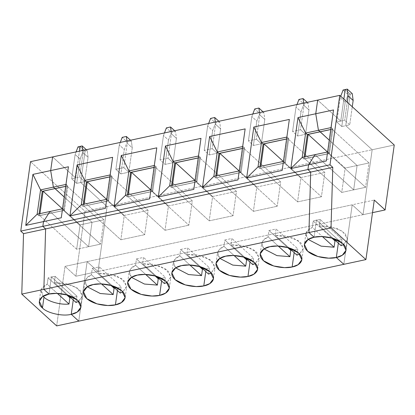 <?xml version="1.0" encoding="UTF-8"?>
<svg xmlns="http://www.w3.org/2000/svg" width="415" height="415" viewBox="0 0 415 415"><rect width="100%" height="100%" fill="white"/><g stroke="black" fill="none" stroke-linecap="round" stroke-linejoin="round"><path stroke-width="0.31" stroke-dasharray="2.08 1.56" d="M340.746 121.123L343.843 99.081L340.746 121.123L344.725 120.272L347.262 102.199L344.725 120.272L340.746 121.123L317.672 100.098L340.746 121.123L336.773 121.974L341.773 126.534L345.752 125.683L372.162 149.748L363.037 214.685L352.195 204.803L343.827 264.329L352.195 204.803L363.037 214.685L372.162 149.748L345.752 125.683L349.726 124.832L344.725 120.272L349.726 124.832L352.268 106.759L349.726 124.832L345.752 125.683L350.187 94.117L345.752 125.683L372.162 149.748L394.25 145.011L84.997 211.308L30.508 161.658L84.997 211.308L107.086 206.571L80.676 182.512L76.702 183.363L80.121 159.012L83.031 151.392L85.111 150.946L80.676 182.512L107.086 206.571L97.961 271.509L107.086 206.571L97.961 271.509L87.119 261.632L97.961 271.509L75.872 276.245L97.961 271.509L87.119 261.632L78.751 321.153L87.119 261.632L65.031 266.363L87.119 261.632L78.751 321.153L87.119 261.632L97.961 271.509L107.086 206.571L80.676 182.512L85.111 150.946L80.111 146.386L85.111 150.946L83.031 151.392L78.025 146.832L83.031 151.392L80.121 159.012L76.702 183.363L80.676 182.512L85.111 150.946L80.111 146.386L85.111 150.946L87.197 150.5L85.111 150.946L80.676 182.512L107.086 206.571L372.162 149.748L363.037 214.685L372.514 212.651L97.961 271.509L363.037 214.685L352.195 204.803L374.283 200.066L87.119 261.632L352.195 204.803L343.827 264.329L352.195 204.803L363.037 214.685L372.162 149.748L345.752 125.683L350.187 94.117L352.268 93.671L350.187 94.117L345.181 89.557L350.187 94.117L345.181 89.557L350.187 94.117L345.752 125.683L341.773 126.534L345.197 102.183L348.107 94.563L350.187 94.117L348.107 94.563L343.101 90.003L348.107 94.563L345.197 102.183L340.191 97.624L336.773 121.974L340.746 121.123L317.672 100.098L340.746 121.123L343.843 99.081L340.746 121.123M338.339 243.138L338.728 240.352L316.489 220.085L314.082 237.224L316.489 220.085L320.25 219.535L319.363 225.848L337.26 228.494L345.244 233.588L347.552 239.46L343.755 244.445L347.599 238.89L342.562 231.29L330.283 226.466L319.363 225.848L320.25 219.535L316.489 220.085L338.728 240.352L338.339 243.138L338.728 240.352L342.038 239.388L338.728 240.352L338.339 243.138M315.021 154.655L353.663 189.868L357.087 165.518L329.266 140.166L357.087 165.518L353.663 189.868L316.676 156.268L329.489 153.519L316.624 156.216L315.021 154.655L316.635 156.128L329.448 153.379L316.635 156.128L315.021 154.655M320.115 131.825L332.939 128.987L329.489 153.519L332.939 128.987L320.115 131.825M326.346 160.958L327.611 151.957L329.448 153.379L327.834 151.911L331.258 127.561L332.872 129.029L331.258 127.561L326.346 160.958M333.515 109.949L331.258 127.561L333.515 109.949M330.771 129.48L332.872 129.029L330.771 129.48M330.76 129.542L332.042 129.267L328.618 153.617L316.692 156.175L328.618 153.617L365.594 187.31L353.663 189.868L365.594 187.31L369.013 162.96L357.087 165.518L369.013 162.96L332.042 129.267L330.76 129.542M329.432 153.467L316.624 156.216L329.432 153.467M328.618 153.617L332.042 129.267L369.013 162.96L365.594 187.31L328.618 153.617M341.151 245.701L342.038 239.388L320.25 219.535L342.038 239.388L341.151 245.701M333.12 238.381L319.363 225.848L333.12 238.381M73.263 299.962L73.657 297.176L70.721 297.648L73.657 297.176L73.263 299.962L73.657 297.176L51.419 276.914L73.657 297.176L51.419 276.914L49.006 294.048L51.419 276.914L48.109 277.874L51.419 276.914L49.006 294.048L51.419 276.914L55.174 276.359L54.287 282.672L72.184 285.318L80.173 290.412L82.476 296.284L78.684 301.269L82.523 295.719L77.486 288.119L65.207 283.295L54.287 282.672L55.174 276.359L51.419 276.914L73.657 297.176L73.263 299.962M52.601 156.927L75.675 177.952L71.696 178.803L76.702 183.363L71.696 178.803L75.12 154.453L80.121 159.012L75.12 154.453L71.696 178.803L75.675 177.952L79.436 151.174L75.675 177.952L52.601 156.927L75.675 177.952L79.436 151.174L75.675 177.952L52.601 156.927M76.095 151.89L75.12 154.453L76.095 151.89M54.982 188.602L42.185 191.258L54.982 188.602M64.195 196.995L92.011 222.341L88.592 246.692L49.95 211.484L51.605 213.092L39.69 215.561L39.959 213.626L39.69 215.561L51.616 213.004L88.592 246.692L92.011 222.341L64.195 196.995L92.011 222.341L80.085 224.899L92.011 222.341L64.195 196.995M37.137 214.228L38.792 215.841L39.077 213.813L38.792 215.841L51.605 213.092L38.792 215.841L51.564 212.952L38.751 215.696L37.137 214.228M42.237 191.336L55.05 188.56L42.237 191.336M62.426 208.807L80.085 224.899L76.661 249.249L88.592 246.692L76.661 249.249L39.69 215.561L76.661 249.249L80.085 224.899L62.426 208.807M43.093 296.269L40.841 290.298L42.906 286.724L47.217 284.187L48.109 277.874L66.696 294.816L48.109 277.874L47.217 284.187L57.317 293.389L47.217 284.187L41.075 289.4L43.093 296.269M56.663 325.889L65.031 266.363L75.872 276.245L84.997 211.308L75.872 276.245L65.031 266.363L56.663 325.889M86.315 149.696L87.197 150.5L86.315 149.696M88.073 157.306L87.197 150.5L88.073 157.306L84.655 181.656L80.676 182.512L84.655 181.656L79.649 177.096L75.675 177.952L79.649 177.096L83.073 152.746L88.073 157.306L83.073 152.746L82.777 150.458L83.073 152.746L79.649 177.096L84.655 181.656L88.073 157.306M49.95 211.484L88.592 246.692L92.011 222.341L88.592 246.692L49.95 211.484M55.039 188.654L67.795 185.853L65.695 186.304L67.795 185.853L65.959 184.431L68.439 166.773L66.182 184.385L67.863 185.816L64.418 210.348L51.548 213.04L64.418 210.348L51.605 213.092L64.418 210.348L67.863 185.816L55.039 188.654M110.136 174.964L112.621 157.306L110.136 174.964M115.878 169.33L123.826 167.629L127.249 143.274L126.954 140.986L127.249 143.274L132.255 147.833L128.832 172.184L123.826 167.629L115.878 169.33L120.879 173.89L128.832 172.184L120.879 173.89L124.303 149.54L127.208 141.92L131.373 141.027L132.255 147.833L131.373 141.027L127.208 141.92L122.207 137.36L127.208 141.92L124.303 149.54L119.297 144.98L115.878 169.33L119.297 144.98L120.277 142.418L119.297 144.98L124.303 149.54L120.879 173.89L115.878 169.33M165.061 164.418L173.013 162.716L168.008 158.157L160.055 159.858L165.061 164.418L168.48 140.068L171.39 132.447L175.555 131.555L176.432 138.366L173.013 162.716L165.061 164.418L160.055 159.858L168.008 158.157L171.431 133.806L171.136 131.514L171.431 133.806L176.432 138.366L175.555 131.555L171.39 132.447L166.384 127.887L171.39 132.447L168.48 140.068L163.479 135.508L160.055 159.858L163.479 135.508L164.454 132.945L163.479 135.508L168.48 140.068L165.061 164.418M209.238 154.951L217.19 153.244L212.184 148.684L204.232 150.391L209.238 154.951L212.662 130.601L215.567 122.975L219.732 122.083L220.614 128.894L217.19 153.244L209.238 154.951L204.232 150.391L212.184 148.684L215.608 124.334L215.312 122.041L215.608 124.334L220.614 128.894L219.732 122.083L215.567 122.975L210.566 118.42L215.567 122.975L212.662 130.601L207.656 126.041L204.232 150.391L207.656 126.041L208.636 123.473L207.656 126.041L212.662 130.601L209.238 154.951M253.415 145.478L261.367 143.772L256.366 139.212L248.414 140.918L253.415 145.478L256.838 121.128L259.749 113.508L263.909 112.615L264.791 119.421L261.367 143.772L253.415 145.478L248.414 140.918L256.366 139.212L259.785 114.862L259.489 112.574L259.785 114.862L264.791 119.421L263.909 112.615L259.749 113.508L254.743 108.948L259.749 113.508L256.838 121.128L251.832 116.568L248.414 140.918L251.832 116.568L252.813 114.006L251.832 116.568L256.838 121.128L253.415 145.478M297.596 136.006L305.549 134.304L300.543 129.745L292.591 131.446L297.596 136.006L301.02 111.656L303.925 104.035L308.091 103.143L308.968 109.949L305.549 134.304L297.596 136.006L292.591 131.446L300.543 129.745L303.967 105.394L303.671 103.102L303.967 105.394L308.968 109.949L308.091 103.143L303.925 104.035L298.919 99.475L303.925 104.035L301.02 111.656L296.014 107.096L292.591 131.446L296.014 107.096L296.995 104.533L296.014 107.096L301.02 111.656L297.596 136.006M130.497 140.223L131.373 141.027L130.497 140.223M76.967 296.217L73.657 297.176L76.967 296.217L55.174 276.359L76.967 296.217L76.08 302.53L76.967 296.217M68.044 295.21L54.287 282.672L68.044 295.21M117.445 290.495L117.834 287.709L114.903 288.176L117.834 287.709L117.445 290.495M87.269 286.796L85.002 280.96L87.28 277.08L91.399 274.72L92.286 268.406L99.356 266.887L98.469 273.2L116.366 275.845L124.35 280.939L126.653 286.817L122.861 291.802L126.705 286.246L121.668 278.647L109.384 273.822L98.469 273.2L99.356 266.887L92.286 268.406L110.878 285.344L92.286 268.406L91.399 274.72L101.493 283.917L91.399 274.72L85.599 279.145L85.049 282.745L87.269 286.796M120.257 293.057L121.144 286.744L117.834 287.709L121.144 286.744L99.356 266.887L121.144 286.744L120.257 293.057M105.452 208.309L106.717 199.314L108.595 200.876L112.045 176.344L110.364 174.912L111.972 176.385L86.362 181.786L112.045 176.344L86.362 181.786L112.045 176.344L108.595 200.876L82.974 206.369L83.254 204.341L82.974 206.369L108.595 200.876L82.917 206.317L108.538 200.824L82.917 206.317L108.554 200.736L106.94 199.267L110.364 174.912L105.452 208.309M81.314 204.756L82.927 206.229L81.314 204.756M109.866 176.899L111.147 176.624L107.724 200.974L83.866 206.089L84.141 204.154L83.866 206.089L107.724 200.974L144.7 234.667L148.119 210.312L111.147 176.624L109.866 176.899M124.261 215.427L148.119 210.312L124.261 215.427L120.843 239.777L144.7 234.667L120.843 239.777L83.866 206.089L120.843 239.777L124.261 215.427L106.603 199.335L124.261 215.427M61.275 217.782L62.535 208.787L64.372 210.203L62.764 208.735L66.182 184.385L61.275 217.782M65.689 186.371L66.965 186.096L63.547 210.447L51.616 213.004L63.547 210.447L100.518 244.134L88.592 246.692L100.518 244.134L103.942 219.784L92.011 222.341L103.942 219.784L66.965 186.096L65.689 186.371M63.547 210.447L66.965 186.096L103.942 219.784L100.518 244.134L63.547 210.447M54.998 188.514L67.863 185.816L54.998 188.514M154.318 165.492L156.797 147.833L154.318 165.492M174.674 130.756L175.555 131.555L174.674 130.756M123.826 167.629L128.832 172.184L132.255 147.833L127.249 143.274L123.826 167.629M112.226 285.738L98.469 273.2L112.226 285.738M161.622 281.022L162.016 278.237L159.08 278.709L162.016 278.237L161.622 281.022M131.451 277.329L129.179 271.488L131.456 267.608L135.575 265.247L136.462 258.934L143.533 257.419L142.646 263.733L160.543 266.378L168.532 271.472L170.835 277.345L167.043 282.33L170.881 276.774L165.844 269.174L153.566 264.35L142.646 263.733L143.533 257.419L136.462 258.934L155.054 275.871L136.462 258.934L135.575 265.247L145.675 274.445L135.575 265.247L129.776 269.672L129.226 273.272L131.451 277.329M164.439 283.585L165.326 277.272L162.016 278.237L165.326 277.272L143.533 257.419L165.326 277.272L164.439 283.585M149.628 198.842L150.894 189.842L152.772 191.403L156.222 166.872L154.541 165.445L156.154 166.913L130.528 172.407L156.222 166.872L130.543 172.318L156.222 166.872L152.772 191.403L127.151 196.897L127.436 194.874L127.151 196.897L152.772 191.403L127.094 196.845L152.72 191.351L127.094 196.845L152.73 191.263L151.117 189.795L154.541 165.445L149.628 198.842M125.496 195.289L127.109 196.757L125.496 195.289M154.043 167.427L155.324 167.152L151.906 191.502L128.048 196.617L128.318 194.682L128.048 196.617L151.906 191.502L188.877 225.195L192.301 200.844L155.324 167.152L154.043 167.427M168.443 205.959L192.301 200.844L168.443 205.959L165.02 230.309L188.877 225.195L165.02 230.309L128.048 196.617L165.02 230.309L168.443 205.959L150.785 189.868L168.443 205.959M107.724 200.974L111.147 176.624L148.119 210.312L144.7 234.667L107.724 200.974M198.495 156.019L200.979 138.361L198.495 156.019M218.855 121.284L219.732 122.083L218.855 121.284M168.008 158.157L173.013 162.716L176.432 138.366L171.431 133.806L168.008 158.157M156.403 276.265L142.646 263.733L156.403 276.265M205.799 271.55L206.193 268.764L203.262 269.236L206.193 268.764L205.799 271.55M175.628 267.857L173.356 262.021L175.638 258.135L179.757 255.775L180.644 249.462L187.71 247.947L186.823 254.26L204.72 256.906L212.708 262L215.012 267.872L211.219 272.857L215.063 267.302L210.026 259.707L197.742 254.883L186.823 254.26L187.71 247.947L180.644 249.462L199.231 266.399L180.644 249.462L179.757 255.775L189.852 264.978L179.757 255.775L173.952 260.205L173.408 263.8L175.628 267.857M208.615 274.118L209.502 267.805L206.193 268.764L209.502 267.805L187.71 247.947L209.502 267.805L208.615 274.118M193.81 189.37L195.076 180.369L196.954 181.931L200.398 157.404L198.718 155.973L200.331 157.441L174.72 162.846L200.398 157.404L174.72 162.846L200.398 157.404L196.954 181.931L171.328 187.424L171.613 185.401L171.328 187.424L196.954 181.931L171.276 187.378L196.897 181.884L171.276 187.378L196.912 181.791L195.299 180.323L198.718 155.973L193.81 189.37M169.673 185.816L171.286 187.284L169.673 185.816M198.225 157.954L199.506 157.684L196.082 182.035L172.225 187.144L172.5 185.209L172.225 187.144L196.082 182.035L233.054 215.722L236.477 191.372L199.506 157.684L198.225 157.954M212.62 196.487L236.477 191.372L212.62 196.487L209.202 220.837L233.054 215.722L209.202 220.837L172.225 187.144L209.202 220.837L212.62 196.487L194.962 180.395L212.62 196.487M151.906 191.502L155.324 167.152L192.301 200.844L188.877 225.195L151.906 191.502M242.676 146.552L245.156 128.889L242.676 146.552M263.032 111.811L263.909 112.615L263.032 111.811M212.184 148.684L217.19 153.244L220.614 128.894L215.608 124.334L212.184 148.684M200.58 266.798L186.823 254.26L200.58 266.798M249.98 262.078L250.37 259.292L247.439 259.764L250.37 259.292L249.98 262.078M219.81 258.384L217.538 252.548L219.815 248.663L223.934 246.303L224.821 239.989L231.892 238.475L231.005 244.788L248.901 247.433L256.885 252.528L259.193 258.4L255.401 263.385L259.24 257.834L254.203 250.235L241.924 245.41L231.005 244.788L231.892 238.475L224.821 239.989L243.413 256.932L224.821 239.989L223.934 246.303L234.034 255.505L223.934 246.303L218.134 250.733L217.585 254.328L219.81 258.384M252.792 264.646L253.679 258.332L250.37 259.292L253.679 258.332L231.892 238.475L253.679 258.332L252.792 264.646M237.987 179.897L239.253 170.902L241.131 172.464L244.58 147.932L242.9 146.5L244.513 147.968L218.887 153.462L244.58 147.932L218.902 153.374L244.58 147.932L241.131 172.464L215.51 177.957L215.795 175.929L215.51 177.957L241.131 172.464L215.452 177.905L241.079 172.412L215.452 177.905L241.089 172.324L239.476 170.85L242.9 146.5L237.987 179.897M213.855 176.344L215.468 177.812L213.855 176.344M242.401 148.487L243.683 148.212L240.259 172.562L216.407 177.677L216.677 175.742L216.407 177.677L240.259 172.562L277.236 206.25L280.659 181.9L243.683 148.212L242.401 148.487M256.802 187.015L280.659 181.9L256.802 187.015L253.378 211.365L277.236 206.25L253.378 211.365L216.407 177.677L253.378 211.365L256.802 187.015L239.139 170.923L256.802 187.015M196.082 182.035L199.506 157.684L236.477 191.372L233.054 215.722L196.082 182.035M286.853 137.08L289.338 119.421L286.853 137.08M307.209 102.344L308.091 103.143L307.209 102.344M256.366 139.212L261.367 143.772L264.791 119.421L259.785 114.862L256.366 139.212M244.762 257.326L231.005 244.788L244.762 257.326M294.157 252.611L294.551 249.825L291.62 250.292L294.551 249.825L294.157 252.611M263.987 248.912L261.715 243.076L263.997 239.196L268.116 236.835L269.003 230.522L276.068 229.007L275.181 235.321L293.078 237.961L301.067 243.055L303.37 248.933L299.578 253.918L303.422 248.362L298.385 240.762L286.101 235.938L275.181 235.321L276.068 229.007L269.003 230.522L287.59 247.459L269.003 230.522L268.116 236.835L278.211 246.033L268.116 236.835L262.311 241.26L261.766 244.86L263.987 248.912M296.974 255.173L297.861 248.86L294.551 249.825L297.861 248.86L276.068 229.007L297.861 248.86L296.974 255.173M282.169 170.425L283.429 161.43L285.312 162.991L288.757 138.46L287.076 137.033L288.69 138.501L263.079 143.901L288.757 138.46L263.079 143.901L288.757 138.46L285.312 162.991L259.686 168.485L259.972 166.457L259.686 168.485L285.312 162.991L259.629 168.433L285.255 162.939L259.629 168.433L285.266 162.851L283.658 161.383L287.076 137.033L282.169 170.425M258.031 166.877L259.645 168.345L258.031 166.877M286.583 139.015L287.865 138.74L284.441 163.09L260.584 168.205L260.853 166.27L260.584 168.205L284.441 163.09L321.412 196.783L324.836 172.433L287.865 138.74L286.583 139.015M300.979 177.542L324.836 172.433L300.979 177.542L297.555 201.892L321.412 196.783L297.555 201.892L260.584 168.205L297.555 201.892L300.979 177.542L283.32 161.451L300.979 177.542M240.259 172.562L243.683 148.212L280.659 181.9L277.236 206.25L240.259 172.562M329.266 140.166L357.087 165.518L353.663 189.868L316.635 156.128L304.76 158.732L305.035 156.797L304.76 158.732L316.692 156.175L353.663 189.868L357.087 165.518L329.266 140.166M314.082 237.224L316.489 220.085L338.728 240.352L335.797 240.825L338.728 240.352L316.489 220.085L314.082 237.224M340.72 96.239L340.191 97.624L340.72 96.239M336.773 121.974L340.191 97.624L345.197 102.183L341.773 126.534L336.773 121.974M300.543 129.745L305.549 134.304L308.968 109.949L303.967 105.394L300.543 129.745M288.939 247.854L275.181 235.321L288.939 247.854M308.169 239.445L305.897 233.604L308.174 229.723L312.293 227.363L313.18 221.05L316.489 220.085L313.18 221.05L331.772 237.987L313.18 221.05L312.293 227.363L322.388 236.56L312.293 227.363L306.493 231.793L305.943 235.388L308.169 239.445M302.213 157.404L303.868 159.012L304.154 156.989L303.868 159.012L316.676 156.268L303.868 159.012L316.635 156.128L303.822 158.872L302.213 157.404M307.313 134.507L320.126 131.737L307.313 134.507M327.497 151.983L345.161 168.075L357.087 165.518L345.161 168.075L341.737 192.425L353.663 189.868L341.737 192.425L304.76 158.732L341.737 192.425L345.161 168.075L327.497 151.983M284.441 163.09L287.865 138.74L324.836 172.433L321.412 196.783L284.441 163.09M346.027 250.281L347.552 239.46M40.82 290.433L39.301 301.254M80.956 307.11L82.476 296.284M125.133 297.638L126.653 286.817M83.477 291.781L85.002 280.96M169.315 288.166L170.835 277.345M127.659 282.314L129.179 271.488M213.492 278.693L215.012 267.872M171.836 272.842L173.356 262.021M257.674 269.226L259.193 258.4M216.018 263.369L217.538 252.548M301.85 259.754L303.37 248.933M260.195 253.897L261.715 243.076M305.897 233.604L304.371 244.43"/><path stroke-width="0.62" d="M331.03 227.804L308.942 232.54L314.082 237.224C318.803 235.704 334.402 236.119 342.873 243.569C350.862 251.117 341.939 256.786 336.321 257.487L343.827 264.329L365.916 259.593L331.03 227.804L332.783 167.338L310.695 172.075L308.942 232.54L331.03 227.804L365.916 259.593L374.283 200.066L385.125 209.949L394.25 145.011L339.761 95.362L394.25 145.011L385.125 209.949L372.514 212.651L385.125 209.949L374.283 200.066L365.916 259.593L343.827 264.329L336.321 257.487L338.339 243.138L336.321 257.487L342.318 255.22L346.027 250.281L342.764 243.47L332.555 238.21L321.687 236.545L314.082 237.224L308.942 232.54L310.695 172.075L307.914 169.543L308.584 164.765L315.021 154.655L308.584 164.765L307.914 169.543L330.003 164.807L339.761 95.362L317.672 100.098L339.761 95.362L330.003 164.807L332.783 167.338L331.03 227.804M343.843 99.081L345.181 89.557L343.843 99.081L345.181 89.557L347.267 89.111L345.181 89.557L343.843 99.081M329.266 140.166L320.126 131.737L330.76 129.542L320.115 131.825L329.266 140.166M320.058 131.773L318.445 130.305L315.753 113.757L317.672 100.098L315.753 113.757L333.515 109.949L326.346 160.958L308.584 164.765L326.346 160.958L333.515 109.949L315.753 113.757L318.445 130.305L331.258 127.561L318.445 130.305L320.058 131.773L330.771 129.48L320.058 131.773L318.445 130.305L315.753 113.757L317.672 100.098L52.601 156.927L50.682 170.581L53.369 187.134L54.982 188.602L42.174 191.346L54.982 188.602L53.369 187.134L40.561 189.878L42.174 191.346L40.561 189.878L53.369 187.134L50.682 170.581L32.92 174.388L40.561 189.878L32.92 174.388L50.682 170.581L52.601 156.927L30.508 161.658L52.601 156.927L50.682 170.581L52.601 156.927L317.672 100.098L315.753 113.757L297.991 117.564L315.753 113.757L318.445 130.305L320.058 131.773L307.245 134.522L305.632 133.054L318.445 130.305L305.632 133.054L297.991 117.564L305.632 133.054L302.213 157.404L290.822 168.573L297.991 117.564L290.822 168.573L308.584 164.765L290.822 168.573L302.213 157.404L305.632 133.054L307.245 134.522L320.058 131.773M347.262 102.199L348.144 95.922L347.267 89.111L348.144 95.922L347.262 102.199M330.003 164.807L307.914 169.543L310.695 172.075L332.783 167.338L330.003 164.807M327.834 151.911L315.021 154.655L327.834 151.911M352.268 106.759L353.149 100.482L348.144 95.922L353.149 100.482L352.268 93.671L347.267 89.111L352.268 93.671L353.149 100.482L352.268 106.759M343.755 244.445L341.151 245.701L333.12 238.381L341.151 245.701L343.755 244.445M69.009 304.045C60.735 305.067 48.322 301.643 43.98 297.145L42.455 307.971C47.17 313.154 63.002 316.64 71.245 314.311L73.263 299.962L71.245 314.311L78.751 321.153L71.245 314.311C63.002 316.64 47.17 313.154 42.455 307.971C36.162 303.126 39.767 295.47 49.006 294.048L43.866 289.364L49.006 294.048L42.413 296.715L39.301 301.254L42.455 307.971L43.98 297.145L43.093 296.269L43.98 297.145C48.322 301.643 60.735 305.067 69.009 304.045L69.896 297.731L69.009 304.045L57.317 293.389L69.009 304.045M70.721 297.648L69.896 297.731L70.721 297.648M79.436 151.174L80.111 146.386L78.025 146.832L76.095 151.89L78.025 146.832L80.111 146.386L79.436 151.174L80.111 146.386L82.191 145.94L86.315 149.696L82.191 145.94L82.777 150.458L82.191 145.94L80.111 146.386L79.436 151.174M55.05 188.56L64.195 196.995L55.05 188.56L43.113 191.211L55.05 188.56M49.95 211.484L43.513 221.589L42.838 226.367L45.619 228.904L43.866 289.364L45.619 228.904L42.838 226.367L43.513 221.589L25.751 225.397L32.92 174.388L25.751 225.397L37.137 214.228L40.561 189.878L37.137 214.228L49.95 211.484L37.137 214.228L25.751 225.397L43.513 221.589L49.95 211.484L43.513 221.589L49.95 211.484L62.764 208.735L49.95 211.484M30.508 161.658L20.75 231.103L42.838 226.367L20.75 231.103L23.53 233.64L45.619 228.904L23.53 233.64L21.777 294.1L43.866 289.364L21.777 294.1L56.663 325.889L78.751 321.153L56.663 325.889L21.777 294.1L23.53 233.64L20.75 231.103L30.508 161.658M39.077 213.813L42.237 191.336L39.077 213.813M39.959 213.626L43.113 191.211L62.426 208.807L43.113 191.211L39.959 213.626M66.696 294.816L69.896 297.731L66.696 294.816M54.982 188.602L53.369 187.134L50.682 170.581L53.369 187.134L54.982 188.602L65.695 186.304L54.982 188.602M78.751 321.153L71.245 314.311L73.263 299.962L71.245 314.311L78.751 321.153L343.827 264.329L78.751 321.153M49.006 294.048L43.866 289.364L45.619 228.904L42.838 226.367L43.513 221.589L42.838 226.367L307.914 169.543L308.584 164.765L307.914 169.543L42.838 226.367L45.619 228.904L43.866 289.364L49.006 294.048C53.732 292.534 69.326 292.943 77.797 300.393C85.791 307.946 76.863 313.61 71.245 314.311L77.242 312.044L80.956 307.11L77.688 300.294L67.479 295.039L56.611 293.369L49.006 294.048M64.195 196.995L55.039 188.654L65.689 186.371L55.039 188.654L64.195 196.995M66.182 184.385L53.369 187.134L66.182 184.385M68.439 166.773L50.682 170.581L68.439 166.773L61.275 217.782L43.513 221.589L61.275 217.782L68.439 166.773M77.097 164.921L112.621 157.306L105.452 208.309L69.928 215.925L77.097 164.921L84.738 180.406L110.364 174.912L84.738 180.406L77.097 164.921L69.928 215.925L105.452 208.309L112.621 157.306L77.097 164.921M121.279 155.449L156.797 147.833L149.628 198.842L114.109 206.457L121.279 155.449L128.92 170.939L154.541 165.445L128.92 170.939L121.279 155.449L114.109 206.457L149.628 198.842L156.797 147.833L121.279 155.449M165.455 145.976L200.979 138.361L193.81 189.37L158.286 196.985L165.455 145.976L173.097 161.466L198.718 155.973L173.097 161.466L165.455 145.976L158.286 196.985L193.81 189.37L200.979 138.361L165.455 145.976M209.632 136.504L245.156 128.889L237.987 179.897L202.463 187.513L209.632 136.504L217.273 151.994L242.9 146.5L217.273 151.994L209.632 136.504L202.463 187.513L237.987 179.897L245.156 128.889L209.632 136.504M253.814 127.037L289.338 119.421L282.169 170.425L246.645 178.04L253.814 127.037L261.455 142.521L287.076 137.033L261.455 142.521L253.814 127.037L246.645 178.04L282.169 170.425L289.338 119.421L253.814 127.037M126.954 140.986L126.373 136.468L122.207 137.36L120.277 142.418L122.207 137.36L126.373 136.468L130.497 140.223L126.373 136.468L126.954 140.986M343.827 264.329L336.321 257.487C331.601 259.002 316.002 258.592 307.531 251.142C299.542 243.589 308.464 237.925 314.082 237.224L308.942 232.54L43.866 289.364L308.942 232.54L310.695 172.075L45.619 228.904L310.695 172.075L307.914 169.543L310.695 172.075L308.942 232.54L314.082 237.224L308.086 239.491L304.371 244.43L307.639 251.241L317.849 256.501L328.716 258.166L336.321 257.487L343.827 264.329M115.427 304.843C110.706 306.358 95.108 305.948 86.636 298.499C78.648 290.946 87.57 285.276 93.188 284.576C97.909 283.061 113.508 283.471 121.979 290.92C129.968 298.473 121.045 304.143 115.427 304.843L121.424 302.571L125.133 297.638L121.87 290.822L111.656 285.567L100.793 283.896L93.188 284.576L87.192 286.848L83.477 291.781L86.745 298.598L96.954 303.853L107.822 305.523L115.427 304.843L117.445 290.495L115.427 304.843M159.604 295.371C154.883 296.886 139.284 296.476 130.813 289.027C122.824 281.474 131.752 275.809 137.365 275.109C142.086 273.589 157.684 274.004 166.156 281.448C174.144 289.001 165.222 294.671 159.604 295.371L165.601 293.099L169.315 288.166L166.047 281.354L155.838 276.094L144.97 274.429L137.365 275.109L131.368 277.376L127.659 282.314L130.922 289.125L141.136 294.38L151.999 296.051L159.604 295.371L161.622 281.022L159.604 295.371M203.786 285.899C199.06 287.413 183.466 287.004 174.995 279.554C167.001 272.007 175.929 266.337 181.547 265.636C186.268 264.122 201.866 264.531 210.338 271.981C218.326 279.528 209.399 285.198 203.786 285.899L209.777 283.632L213.492 278.693L210.229 271.882L200.014 266.622L189.152 264.957L181.547 265.636L175.55 267.903L171.836 272.842L175.104 279.653L185.313 284.913L196.181 286.578L203.786 285.899L205.799 271.55L203.786 285.899M247.963 276.432C243.242 277.946 227.643 277.531 219.172 270.087C211.183 262.534 220.106 256.864 225.724 256.164C230.444 254.649 246.043 255.059 254.514 262.508C262.503 270.061 253.581 275.726 247.963 276.432L253.959 274.159L257.674 269.226L254.405 262.41L244.196 257.155L233.329 255.484L225.724 256.164L219.727 258.436L216.018 263.369L219.281 270.186L229.49 275.441L240.358 277.106L247.963 276.432L249.98 262.078L247.963 276.432M292.144 266.959C287.419 268.474 271.82 268.064 263.349 260.615C255.36 253.062 264.288 247.392 269.9 246.692C274.626 245.177 290.22 245.592 298.696 253.036C306.685 260.589 297.757 266.259 292.144 266.959L298.136 264.687L301.85 259.754L298.587 252.937L288.373 247.682L277.511 246.017L269.9 246.692L263.909 248.964L260.195 253.897L263.458 260.713L273.672 265.968L284.534 267.639L292.144 266.959L294.157 252.611L292.144 266.959M78.684 301.269L76.08 302.53L68.044 295.21L76.08 302.53L78.684 301.269M114.903 288.176L114.078 288.259L113.186 294.572L100.243 293.509L87.269 286.796L100.243 293.509L113.186 294.572L114.078 288.259L114.903 288.176M122.861 291.802L120.257 293.057L112.226 285.738L120.257 293.057L122.861 291.802M110.878 285.344L114.078 288.259L110.878 285.344M101.493 283.917L113.186 294.572L101.493 283.917M106.94 199.267L81.314 204.756L69.928 215.925L81.314 204.756L84.738 180.406L81.314 204.756L106.94 199.267M83.254 204.341L86.413 181.863L83.254 204.341M86.351 181.879L84.738 180.406L86.351 181.879L109.876 176.832L86.351 181.879M87.29 181.739L109.866 176.899L87.29 181.739L106.603 199.335L87.29 181.739L84.141 204.154L87.29 181.739M171.136 131.514L170.549 126.995L166.384 127.887L164.454 132.945L166.384 127.887L170.549 126.995L174.674 130.756L170.549 126.995L171.136 131.514M159.08 278.709L158.255 278.787L157.368 285.1L144.42 284.036L131.451 277.329L144.42 284.036L157.368 285.1L158.255 278.787L159.08 278.709M167.043 282.33L164.439 283.585L156.403 276.265L164.439 283.585L167.043 282.33M155.054 275.871L158.255 278.787L155.054 275.871M145.675 274.445L157.368 285.1L145.675 274.445M151.117 189.795L125.496 195.289L114.109 206.457L125.496 195.289L128.92 170.939L125.496 195.289L151.117 189.795M127.436 194.874L130.595 172.391L127.436 194.874M130.528 172.407L128.92 170.939L130.528 172.407L154.053 167.364L130.528 172.407M131.467 172.267L154.043 167.427L131.467 172.267L150.785 189.868L131.467 172.267L128.318 194.682L131.467 172.267M215.312 122.041L214.726 117.523L210.566 118.42L208.636 123.473L210.566 118.42L214.726 117.523L218.855 121.284L214.726 117.523L215.312 122.041M203.262 269.236L202.432 269.319L201.545 275.633L188.597 274.569L175.628 267.857L188.597 274.569L201.545 275.633L202.432 269.319L203.262 269.236M211.219 272.857L208.615 274.118L200.58 266.798L208.615 274.118L211.219 272.857M199.231 266.399L202.432 269.319L199.231 266.399M189.852 264.978L201.545 275.633L189.852 264.978M195.299 180.323L169.673 185.816L158.286 196.985L169.673 185.816L173.097 161.466L169.673 185.816L195.299 180.323M171.613 185.401L174.772 162.919L171.613 185.401M174.71 162.934L173.097 161.466L174.71 162.934L198.235 157.892L174.71 162.934M175.649 162.794L198.225 157.954L175.649 162.794L194.962 180.395L175.649 162.794L172.5 185.209L175.649 162.794M259.489 112.574L258.908 108.056L254.743 108.948L252.813 114.006L254.743 108.948L258.908 108.056L263.032 111.811L258.908 108.056L259.489 112.574M247.439 259.764L246.614 259.847L245.727 266.16L232.779 265.097L219.81 258.384L232.779 265.097L245.727 266.16L246.614 259.847L247.439 259.764M255.401 263.385L252.792 264.646L244.762 257.326L252.792 264.646L255.401 263.385M243.413 256.932L246.614 259.847L243.413 256.932M234.034 255.505L245.727 266.16L234.034 255.505M239.476 170.85L213.855 176.344L202.463 187.513L213.855 176.344L217.273 151.994L213.855 176.344L239.476 170.85M215.795 175.929L218.954 153.451L215.795 175.929M218.887 153.462L217.273 151.994L218.887 153.462L242.412 148.42L218.887 153.462M219.826 153.327L242.401 148.487L219.826 153.327L239.139 170.923L219.826 153.327L216.677 175.742L219.826 153.327M303.671 103.102L303.085 98.583L298.919 99.475L296.995 104.533L298.919 99.475L303.085 98.583L307.209 102.344L303.085 98.583L303.671 103.102M291.62 250.292L290.791 250.375L289.903 256.688L276.955 255.624L263.987 248.912L276.955 255.624L289.903 256.688L290.791 250.375L291.62 250.292M299.578 253.918L296.974 255.173L288.939 247.854L296.974 255.173L299.578 253.918M287.59 247.459L290.791 250.375L287.59 247.459M278.211 246.033L289.903 256.688L278.211 246.033M283.658 161.383L258.031 166.877L246.645 178.04L258.031 166.877L261.455 142.521L258.031 166.877L283.658 161.383M259.972 166.457L263.131 143.979L259.972 166.457M263.069 143.995L261.455 142.521L263.069 143.995L286.589 138.952L263.069 143.995M264.007 143.855L286.583 139.015L264.007 143.855L283.32 161.451L264.007 143.855L260.853 166.27L264.007 143.855M315.021 154.655L308.584 164.765L315.021 154.655L302.213 157.404L315.021 154.655M338.339 243.138L336.321 257.487L338.339 243.138M345.181 89.557L343.101 90.003L340.72 96.239L343.101 90.003L345.181 89.557M335.797 240.825L334.972 240.902L334.085 247.216L321.137 246.152L308.169 239.445L321.137 246.152L334.085 247.216L334.972 240.902L335.797 240.825M331.772 237.987L334.972 240.902L331.772 237.987M322.388 236.56L334.085 247.216L322.388 236.56M304.154 156.989L307.313 134.507L304.154 156.989M305.035 156.797L308.184 134.382L320.115 131.825L308.184 134.382L327.497 151.983L308.184 134.382L305.035 156.797"/></g></svg>
